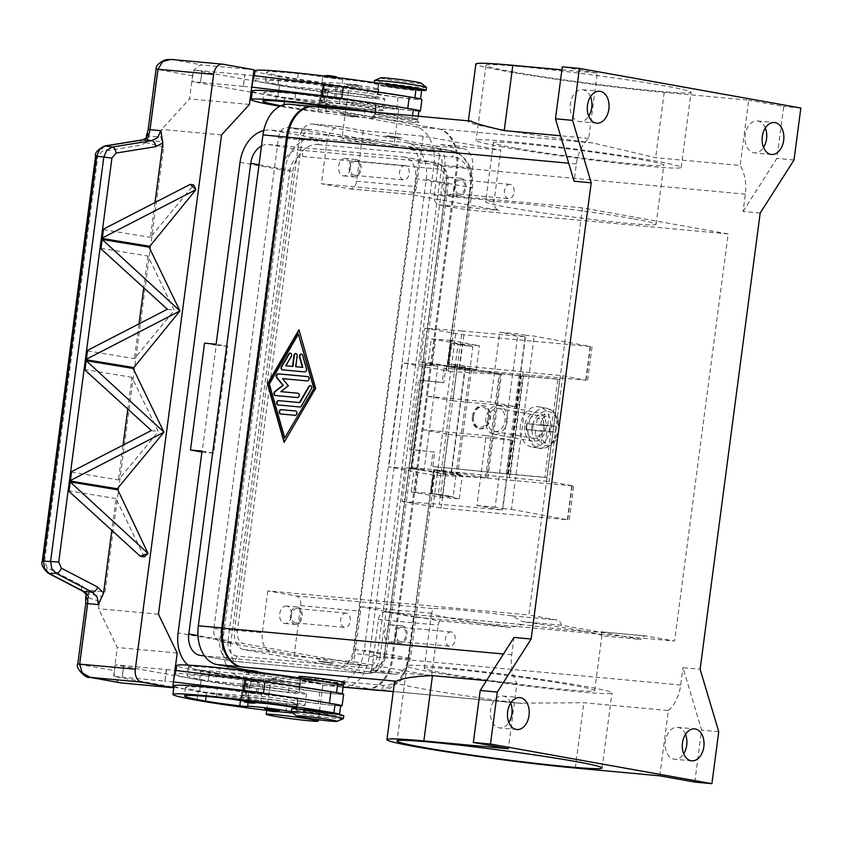 <?xml version="1.0" encoding="UTF-8"?>
<svg xmlns="http://www.w3.org/2000/svg" width="843" height="843" viewBox="0 0 843 843"><rect width="100%" height="100%" fill="white"/><g stroke="black" fill="none" stroke-linecap="round" stroke-linejoin="round"><path stroke-width="0.63" stroke-dasharray="4.21 3.16" d="M335.071 87.05L322.985 85.227L335.071 87.05M323.838 96.861L335.914 98.673L323.838 96.861M324.808 97.029L334.471 98.483L324.808 97.029M334.091 86.871L324.429 85.417L334.091 86.871M377.253 655.759A11.654 7.882 -84.7 0 1 368.412 665.97A11.654 7.882 -84.7 0 1 367.959 665.917L243.648 643.662A11.654 7.882 -84.7 0 1 237.399 630.722L302.026 139.864A11.654 7.882 -84.7 0 1 310.867 129.653A11.654 7.882 -84.7 0 1 311.32 129.706L435.62 151.961A11.654 7.882 -84.7 0 1 441.869 164.901L377.253 655.759L353.712 653.588L418.328 162.731A11.654 7.882 95.3 0 0 412.079 149.791L287.779 127.535A11.654 7.882 95.3 0 0 287.326 127.483A11.654 7.882 95.3 0 0 278.485 137.694L213.869 628.551A11.654 7.882 95.3 0 0 220.118 641.491L344.418 663.747A11.654 7.882 95.3 0 0 344.871 663.799A11.654 7.882 95.3 0 0 353.712 653.588M314.66 106.661L438.666 128.863A34.974 23.636 -84.7 0 1 457.412 167.683L392.785 658.531A34.974 23.636 -84.7 0 1 367.906 689.258M265.05 673.178L341.383 686.845A34.974 23.636 95.3 0 0 342.732 687.024A34.974 23.636 95.3 0 0 369.245 656.36L433.871 165.513A34.974 23.636 95.3 0 0 415.125 126.692L290.814 104.437A34.974 23.636 95.3 0 0 289.465 104.258M342.237 684.959L299.402 677.287L342.237 684.959M250.424 670.564L259.918 672.261M524.641 425.915A14.573 10.727 -79.9 0 0 532.776 441.247A14.573 10.727 -79.9 0 0 546.043 427.886A14.573 10.727 -79.9 0 0 537.908 412.554A14.573 10.727 -79.9 0 0 524.641 425.915M507.191 420.931A14.573 10.727 100.1 0 1 493.924 434.293A14.573 10.727 100.1 0 1 485.8 418.96A14.573 10.727 100.1 0 1 499.067 405.599A14.573 10.727 100.1 0 1 507.191 420.931M487.939 419.161A11.654 8.578 100.1 0 1 498.55 408.465A11.654 8.578 100.1 0 1 505.052 420.731A11.654 8.578 100.1 0 1 494.441 431.426A11.654 8.578 100.1 0 1 487.939 419.161M526.78 426.105A11.654 8.578 100.1 0 1 537.391 415.42A11.654 8.578 100.1 0 1 543.904 427.686A11.654 8.578 100.1 0 1 533.282 438.371A11.654 8.578 100.1 0 1 526.78 426.105M255.239 693.399L243.163 691.576L255.239 693.399M247.052 680.111L259.128 681.934L247.052 680.111M255.787 681.671L246.124 680.217L255.787 681.671M246.493 691.829L256.156 693.283L246.493 691.829M473.471 416.474A10.2 7.513 100.1 0 1 482.291 407.053A10.2 7.513 100.1 0 1 488.445 417.854A10.2 7.513 100.1 0 1 479.625 427.275A10.2 7.513 100.1 0 1 473.471 416.474M473.366 416.547A11.654 8.578 100.1 0 1 483.977 405.862A11.654 8.578 100.1 0 1 490.489 418.128A11.654 8.578 100.1 0 1 479.878 428.813A11.654 8.578 100.1 0 1 473.366 416.547M472.396 416.379A11.654 8.578 100.1 0 1 483.007 405.683A11.654 8.578 100.1 0 1 489.52 417.949A11.654 8.578 100.1 0 1 478.898 428.644A11.654 8.578 100.1 0 1 472.396 416.379M431.637 675.612L438.286 625.085A8.746 5.912 -84.7 0 1 439.635 620.891L360.382 606.707A8.746 5.912 -84.7 0 1 360.593 611.175L353.944 661.702L431.637 675.612L371.71 670.08L394.05 674.084A17.492 11.813 95.3 0 0 394.724 674.168A17.492 11.813 95.3 0 0 407.98 658.847L413.491 616.971L674.579 641.049L646.412 636.012A8.746 5.912 95.3 0 0 646.075 635.97A8.746 5.912 95.3 0 0 640.796 639.437L561.543 625.253A8.746 5.912 95.3 0 0 557.065 620.026L528.909 614.979L582.502 207.863L728.183 233.933L674.579 641.049M728.183 233.933L467.096 209.854L472.607 167.989A17.492 11.813 95.3 0 0 463.239 148.579L440.9 144.574L434.24 195.112A8.746 5.912 95.3 0 0 438.929 204.817L467.096 209.854M380.161 656.275L444.788 165.418A17.492 11.813 95.3 0 0 435.409 146.008L313.048 124.111A17.492 11.813 95.3 0 0 312.374 124.016A17.492 11.813 95.3 0 0 299.117 139.348L234.491 630.206A17.492 11.813 95.3 0 0 243.859 649.616L366.231 671.513A17.492 11.813 95.3 0 0 366.905 671.608A17.492 11.813 95.3 0 0 380.161 656.275L407.98 658.847M365.293 689.026A34.974 23.636 95.3 0 0 391.816 658.362L456.442 167.504A34.974 23.636 95.3 0 0 437.696 128.684L315.324 106.787A34.974 23.636 95.3 0 0 313.975 106.597M561.912 69.821L597.308 73.078L588.709 138.389A34.974 23.636 95.3 0 0 576.359 163.911L574.083 181.234M514.019 637.434L511.743 654.758A34.974 23.636 95.3 0 0 516.949 683.431L508.361 748.732M284.112 442.354L315.988 388.338L299.086 330.235M298.759 334.144L269.697 384.06L285.071 438.086M433.534 672.419A103.426 4.394 7.5 0 1 406.927 665.917A103.426 4.394 7.5 0 1 472.797 670.459A103.426 4.394 7.5 0 1 585.39 686.423A103.426 4.394 7.5 0 1 611.997 692.914A103.426 4.394 7.5 0 1 546.127 688.373A103.426 4.394 7.5 0 1 433.534 672.419M282.531 369.877A2.181 1.612 -79.9 0 0 282.7 369.919A2.181 1.612 -79.9 0 0 282.805 369.929L305.018 371.984A2.181 1.612 -79.9 0 0 306.841 368.865L302.995 355.356A2.181 1.612 -79.9 0 0 301.847 354.155A2.181 1.612 -79.9 0 0 301.646 354.134M296.093 366.768L297.516 355.946A2.181 1.612 -79.9 0 0 296.293 353.649A2.181 1.612 -79.9 0 0 296.093 353.628M286.156 365.851L291.604 356.494A2.181 1.612 -79.9 0 0 290.74 353.133A2.181 1.612 -79.9 0 0 290.54 353.112M280.656 413.976A2.181 1.612 -79.9 0 0 280.835 414.018A2.181 1.612 -79.9 0 0 280.93 414.029L295.377 415.367A2.181 1.612 -79.9 0 0 297.252 413.418A2.181 1.612 -79.9 0 0 296.041 411.047A2.181 1.612 -79.9 0 0 295.946 411.036L295.83 411.026M278.095 404.967A2.181 1.612 -79.9 0 0 278.274 405.019A2.181 1.612 -79.9 0 0 278.369 405.03L300.213 407.043A2.181 1.612 -79.9 0 0 301.752 406.094L311.678 389.034A2.181 1.612 -79.9 0 0 310.814 385.673A2.181 1.612 -79.9 0 0 310.624 385.651M288.317 385.746L282.911 378.707L307.59 380.983A2.181 1.612 -79.9 0 0 309.465 379.034A2.181 1.612 -79.9 0 0 308.253 376.663A2.181 1.612 -79.9 0 0 308.159 376.652L308.043 376.642M275.408 395.515A2.181 1.612 -79.9 0 0 275.577 395.567A2.181 1.612 -79.9 0 0 275.682 395.578L297.716 397.611A2.181 1.612 -79.9 0 0 299.592 395.662A2.181 1.612 -79.9 0 0 298.38 393.291A2.181 1.612 -79.9 0 0 298.285 393.281L298.169 393.27M281.204 391.7L288.706 385.82M694.78 782.093L701.618 730.122L682.999 667.677L700.122 669.258M718.742 731.703L701.618 730.122M597.308 73.078L562.302 66.818M590.511 96.713A16.028 10.833 95.3 0 0 583.145 89.758A16.028 10.833 95.3 0 0 582.524 89.674A16.028 10.833 95.3 0 0 570.311 104.184A16.028 10.833 95.3 0 0 578.962 121.518A16.028 10.833 95.3 0 0 579.584 121.603A16.028 10.833 95.3 0 0 588.72 116.134M486.495 680.617L516.949 683.431M659.774 775.834L668.373 710.533L583.883 702.735L519.225 703.157A113.626 4.826 7.5 0 1 394.535 681.913M345.124 682.746A23.319 0.991 7.5 0 1 337.569 682.451A23.319 0.991 7.5 0 1 313.059 679.405A23.319 0.991 7.5 0 1 298.917 676.666M308.053 680.122A20.401 0.864 7.5 0 1 330.277 682.893A20.401 0.864 7.5 0 1 341.858 685.254A20.401 0.864 7.5 0 1 335.24 684.99A20.401 0.864 7.5 0 1 313.796 682.324A20.401 0.864 7.5 0 1 301.425 679.932A20.401 0.864 7.5 0 1 308.053 680.122M668.373 710.533A34.974 23.636 95.3 0 0 680.722 685.011L682.999 667.677M423.123 136.197L416.474 186.724A8.746 5.912 -84.7 0 1 409.846 194.396A8.746 5.912 -84.7 0 1 409.508 194.343L498.856 210.339A8.746 5.912 -84.7 0 1 494.167 200.634L500.816 150.107L423.123 136.197L363.207 130.676L340.867 126.671A17.492 11.813 95.3 0 0 340.193 126.587A17.492 11.813 95.3 0 0 326.936 141.909L321.425 183.785L582.502 207.863M267.821 590.901L262.31 632.766A17.492 11.813 95.3 0 0 271.688 652.176L294.017 656.181L300.677 605.643A8.746 5.912 95.3 0 0 295.988 595.938L267.821 590.901L528.909 614.979M450.499 177.325A8.746 5.912 95.3 0 0 450.162 177.283A8.746 5.912 95.3 0 0 443.502 185.197A8.746 5.912 95.3 0 0 448.223 194.649A8.746 5.912 95.3 0 0 448.56 194.701A8.746 5.912 95.3 0 0 455.22 186.788A8.746 5.912 95.3 0 0 450.499 177.325M458.919 195.639A8.746 5.912 -84.7 0 1 454.208 186.187A8.746 5.912 -84.7 0 1 460.868 178.273A8.746 5.912 -84.7 0 1 461.205 178.316A8.746 5.912 -84.7 0 1 465.916 187.768A8.746 5.912 -84.7 0 1 459.256 195.681A8.746 5.912 -84.7 0 1 458.919 195.639M440.9 144.574L500.816 150.107M363.207 130.676L356.557 181.203A8.746 5.912 -84.7 0 1 349.919 188.864A8.746 5.912 -84.7 0 1 349.582 188.821L321.425 183.785M345.619 158.558A8.746 5.912 95.3 0 0 345.282 158.516A8.746 5.912 95.3 0 0 338.623 166.429A8.746 5.912 95.3 0 0 343.333 175.881A8.746 5.912 95.3 0 0 343.67 175.924A8.746 5.912 95.3 0 0 350.33 168.01A8.746 5.912 95.3 0 0 345.619 158.558M354.039 176.872A8.746 5.912 -84.7 0 1 349.318 167.409A8.746 5.912 -84.7 0 1 355.978 159.496A8.746 5.912 -84.7 0 1 356.315 159.548A8.746 5.912 -84.7 0 1 361.036 169A8.746 5.912 -84.7 0 1 354.376 176.914A8.746 5.912 -84.7 0 1 354.039 176.872M633.947 218.927A85.933 3.646 7.5 0 1 656.054 224.322A85.933 3.646 7.5 0 1 601.322 220.539A85.933 3.646 7.5 0 1 507.771 207.283A85.933 3.646 7.5 0 1 485.652 201.888A85.933 3.646 7.5 0 1 540.384 205.66A85.933 3.646 7.5 0 1 633.947 218.927M515.558 148.094A85.933 3.646 7.5 0 1 493.45 142.699A85.933 3.646 7.5 0 1 548.182 146.471A85.933 3.646 7.5 0 1 641.734 159.727A85.933 3.646 7.5 0 1 663.841 165.133A85.933 3.646 7.5 0 1 609.11 161.35A85.933 3.646 7.5 0 1 515.558 148.094M371.71 670.08L378.37 619.552A8.746 5.912 -84.7 0 1 384.998 611.892A8.746 5.912 -84.7 0 1 385.335 611.934L413.491 616.971M391.584 624.874A8.746 5.912 95.3 0 0 391.247 624.832A8.746 5.912 95.3 0 0 384.587 632.745A8.746 5.912 95.3 0 0 389.297 642.197A8.746 5.912 95.3 0 0 389.635 642.24A8.746 5.912 95.3 0 0 396.294 634.326A8.746 5.912 95.3 0 0 391.584 624.874M400.004 643.188A8.746 5.912 -84.7 0 1 395.283 633.725A8.746 5.912 -84.7 0 1 401.942 625.812A8.746 5.912 -84.7 0 1 402.28 625.864A8.746 5.912 -84.7 0 1 407 635.316A8.746 5.912 -84.7 0 1 400.341 643.23A8.746 5.912 -84.7 0 1 400.004 643.188M439.635 620.891L510.774 627.445L522.46 624.579A85.933 3.646 -172.5 0 0 601.396 631.86L646.075 635.97M646.412 636.012L601.396 631.86L601.849 635.843L640.796 639.437M286.694 606.106A8.746 5.912 95.3 0 0 286.357 606.054A8.746 5.912 95.3 0 0 279.697 613.967A8.746 5.912 95.3 0 0 284.418 623.43A8.746 5.912 95.3 0 0 284.755 623.472A8.746 5.912 95.3 0 0 291.415 615.559A8.746 5.912 95.3 0 0 286.694 606.106M295.113 624.41A8.746 5.912 -84.7 0 1 290.403 614.958A8.746 5.912 -84.7 0 1 297.063 607.044A8.746 5.912 -84.7 0 1 297.4 607.086A8.746 5.912 -84.7 0 1 302.11 616.539A8.746 5.912 -84.7 0 1 295.45 624.463A8.746 5.912 -84.7 0 1 295.113 624.41M294.017 656.181L353.944 661.702M459.129 194.08A7.165 4.847 -84.7 0 1 455.262 186.324A7.165 4.847 -84.7 0 1 460.721 179.833A7.165 4.847 -84.7 0 1 460.995 179.875A7.165 4.847 -84.7 0 1 464.862 187.631A7.165 4.847 -84.7 0 1 459.403 194.122A7.165 4.847 -84.7 0 1 459.129 194.08M510.215 184.417A7.165 4.847 95.3 0 0 509.941 184.375A7.165 4.847 95.3 0 0 504.483 190.866A7.165 4.847 95.3 0 0 508.35 198.621A7.165 4.847 95.3 0 0 508.624 198.653A7.165 4.847 95.3 0 0 514.082 192.172A7.165 4.847 95.3 0 0 510.215 184.417M295.324 622.851A7.165 4.847 -84.7 0 1 291.457 615.105A7.165 4.847 -84.7 0 1 296.915 608.614A7.165 4.847 -84.7 0 1 297.189 608.646A7.165 4.847 -84.7 0 1 301.056 616.402A7.165 4.847 -84.7 0 1 295.598 622.893A7.165 4.847 -84.7 0 1 295.324 622.851M346.41 613.188A7.165 4.847 95.3 0 0 346.136 613.146A7.165 4.847 95.3 0 0 340.677 619.637A7.165 4.847 95.3 0 0 344.545 627.392A7.165 4.847 95.3 0 0 344.819 627.434A7.165 4.847 95.3 0 0 350.277 620.943A7.165 4.847 95.3 0 0 346.41 613.188M400.204 641.628A7.165 4.847 -84.7 0 1 396.336 633.873A7.165 4.847 -84.7 0 1 401.795 627.382A7.165 4.847 -84.7 0 1 402.079 627.424A7.165 4.847 -84.7 0 1 405.947 635.169A7.165 4.847 -84.7 0 1 400.488 641.66A7.165 4.847 -84.7 0 1 400.204 641.628M451.3 631.955A7.165 4.847 95.3 0 0 451.016 631.923A7.165 4.847 95.3 0 0 445.557 638.414A7.165 4.847 95.3 0 0 449.424 646.17A7.165 4.847 95.3 0 0 449.709 646.202A7.165 4.847 95.3 0 0 455.167 639.711A7.165 4.847 95.3 0 0 451.3 631.955M354.239 175.312A7.165 4.847 -84.7 0 1 350.372 167.557A7.165 4.847 -84.7 0 1 355.83 161.066A7.165 4.847 -84.7 0 1 356.115 161.108A7.165 4.847 -84.7 0 1 359.982 168.853A7.165 4.847 -84.7 0 1 354.524 175.344A7.165 4.847 -84.7 0 1 354.239 175.312M405.335 165.639A7.165 4.847 95.3 0 0 405.051 165.607A7.165 4.847 95.3 0 0 399.593 172.098A7.165 4.847 95.3 0 0 403.46 179.844A7.165 4.847 95.3 0 0 403.744 179.886A7.165 4.847 95.3 0 0 409.203 173.395A7.165 4.847 95.3 0 0 405.335 165.639M561.543 625.253L522.597 621.66L512.049 615.864A85.933 3.646 -172.5 0 0 433.112 608.593L431.521 613.261A85.933 3.646 -172.5 0 0 431.49 613.335A85.933 3.646 -172.5 0 0 453.597 618.741A85.933 3.646 -172.5 0 0 510.774 627.445M601.849 635.843A85.933 3.646 -172.5 0 0 601.881 635.77A85.933 3.646 -172.5 0 0 579.773 630.374A85.933 3.646 -172.5 0 0 522.597 621.66M446.379 673.599A85.933 3.646 7.5 0 1 424.261 668.204A85.933 3.646 7.5 0 1 478.993 671.976A85.933 3.646 7.5 0 1 572.555 685.233A85.933 3.646 7.5 0 1 594.663 690.628A85.933 3.646 7.5 0 1 539.931 686.855A85.933 3.646 7.5 0 1 446.379 673.599M471.353 121.118L470.605 121.107A113.626 4.826 -172.5 0 0 468.276 121.761A113.626 4.826 -172.5 0 0 592.977 143.004L655.643 157.694L740.133 165.481L748.732 100.18L664.242 92.393A113.626 4.826 7.5 0 1 542.629 77.25A113.626 4.826 7.5 0 1 475.874 64.005M760.186 213.058L743.062 211.477L745.349 194.153A34.974 23.636 95.3 0 0 740.133 165.481M743.062 211.477L776.888 158.421L783.727 106.45L748.732 100.18M765.318 127.999A16.028 10.833 95.3 0 0 757.952 121.044A16.028 10.833 95.3 0 0 757.33 120.96A16.028 10.833 95.3 0 0 745.117 135.47A16.028 10.833 95.3 0 0 753.768 152.804A16.028 10.833 95.3 0 0 754.39 152.889A16.028 10.833 95.3 0 0 763.526 147.43M800.85 108.03L783.727 106.45M794.011 160.001L776.888 158.421M411.31 122.298A23.319 0.991 -172.5 0 0 418.876 122.509A23.319 0.991 -172.5 0 0 404.745 119.769A23.319 0.991 -172.5 0 0 380.235 116.734A23.319 0.991 -172.5 0 0 372.68 116.429A23.319 0.991 -172.5 0 0 385.904 119.116A23.319 0.991 -172.5 0 0 411.31 122.298M382.553 114.195A20.401 0.864 -172.5 0 0 375.946 113.931A20.401 0.864 -172.5 0 0 387.517 116.281A20.401 0.864 -172.5 0 0 409.751 119.053A20.401 0.864 -172.5 0 0 416.368 119.253A20.401 0.864 -172.5 0 0 403.997 116.85A20.401 0.864 -172.5 0 0 382.553 114.195M512.597 71.834A103.426 4.394 -172.5 0 0 625.2 87.788A103.426 4.394 -172.5 0 0 691.07 92.34A103.426 4.394 -172.5 0 0 664.453 85.838A103.426 4.394 -172.5 0 0 551.859 69.885A103.426 4.394 -172.5 0 0 485.989 65.343A103.426 4.394 -172.5 0 0 512.597 71.834M502.723 146.914A103.426 4.394 7.5 0 1 476.105 140.412A103.426 4.394 7.5 0 1 541.975 144.964A103.426 4.394 7.5 0 1 654.579 160.918A103.426 4.394 7.5 0 1 681.186 167.409A103.426 4.394 7.5 0 1 615.316 162.868A103.426 4.394 7.5 0 1 502.723 146.914M588.709 138.389L560.532 135.786M510.679 703.062A16.028 10.833 95.3 0 0 503.313 696.107A16.028 10.833 95.3 0 0 502.702 696.023A16.028 10.833 95.3 0 0 490.489 710.533A16.028 10.833 95.3 0 0 499.13 727.867A16.028 10.833 95.3 0 0 499.751 727.952A16.028 10.833 95.3 0 0 508.887 722.493M685.485 734.358A16.028 10.833 95.3 0 0 678.12 727.393A16.028 10.833 95.3 0 0 677.509 727.309A16.028 10.833 95.3 0 0 665.296 741.819A16.028 10.833 95.3 0 0 673.947 759.153A16.028 10.833 95.3 0 0 674.558 759.237A16.028 10.833 95.3 0 0 683.694 753.779M431.521 613.261L360.382 606.707M387.664 135.797L402.164 137.978L387.664 135.797M399.276 138.168L384.787 135.986L399.276 138.168M394.619 137.335L391.721 136.893L394.619 137.335M394.334 136.987L392.237 136.671L394.334 136.987M376.6 112.382A93.278 3.962 7.5 0 1 412.206 118.104A21.865 0.927 7.5 0 1 417.822 119.474A21.865 0.927 7.5 0 1 417.538 119.59A21.865 0.927 7.5 0 1 394.313 117.314A21.865 0.927 7.5 0 1 374.482 113.773A21.865 0.927 7.5 0 1 374.766 113.657A20.401 0.864 -172.5 0 0 375.04 113.563A20.401 0.864 -172.5 0 0 362.121 111.044M280.94 105.744A81.613 3.467 -172.5 0 0 283.796 106.26A29.147 1.233 -172.5 0 0 318.085 111.044A14.573 0.622 -172.5 0 0 325.988 111.603A24.774 1.054 7.5 0 1 336.631 112.245A24.774 1.054 7.5 0 1 361.963 115.523A24.774 1.054 7.5 0 1 374.945 118.168A24.774 1.054 7.5 0 1 364.144 117.62A68.947 2.929 7.5 0 1 279.834 106.271M334.576 107.851A14.573 0.622 7.5 0 1 320.382 105.986M334.776 107.335L320.329 105.438M355.24 115.797L343.164 113.984L355.24 115.797M418.971 110.812A21.865 0.927 7.5 0 1 418.676 110.928A21.865 0.927 7.5 0 1 395.451 108.652A21.865 0.927 7.5 0 1 375.62 105.112A21.865 0.927 7.5 0 1 375.904 104.996A20.401 0.864 -172.5 0 0 376.178 104.901A20.401 0.864 -172.5 0 0 362.616 102.288A20.401 0.864 -172.5 0 0 340.045 99.6A14.573 0.622 7.5 0 1 320.024 97.082A20.401 0.864 -172.5 0 0 295.556 93.879A81.613 3.467 -172.5 0 0 263.943 92.477A81.613 3.467 -172.5 0 0 284.945 97.598A29.147 1.233 -172.5 0 0 285.64 97.725A29.147 1.233 -172.5 0 0 319.223 102.382A14.573 0.622 -172.5 0 0 320.635 102.54A32.066 1.359 -172.5 0 0 342.153 106.344A68.947 2.929 7.5 0 1 276.378 96.808A93.278 3.962 7.5 0 1 266.504 94.953A93.278 3.962 7.5 0 1 252.384 90.949M383.312 110.454A32.066 1.359 7.5 0 0 364.482 106.713A32.066 1.359 7.5 0 0 330.161 102.446A32.066 1.359 7.5 0 0 319.739 102.087A32.066 1.359 7.5 0 0 320.635 102.54A14.573 0.622 -172.5 0 0 327.137 102.941A24.774 1.054 7.5 0 1 337.769 103.584A24.774 1.054 7.5 0 1 363.112 106.861A24.774 1.054 7.5 0 1 376.094 109.506A24.774 1.054 7.5 0 1 365.282 108.958A68.947 2.929 7.5 0 1 342.153 106.344A32.066 1.359 7.5 0 0 372.891 110.096A32.066 1.359 7.5 0 0 383.312 110.454L384.84 98.905A32.066 1.359 -172.5 0 0 365.999 95.164A32.066 1.359 -172.5 0 0 331.678 90.896A32.066 1.359 -172.5 0 0 321.257 90.538A32.066 1.359 -172.5 0 0 322.163 90.981A14.573 0.622 -172.5 0 0 328.654 91.392A24.774 1.054 7.5 0 1 339.286 92.035A24.774 1.054 7.5 0 1 364.629 95.301A24.774 1.054 7.5 0 1 377.611 97.957A24.774 1.054 7.5 0 1 366.8 97.409A68.947 2.929 7.5 0 1 343.67 94.795A32.066 1.359 7.5 0 1 322.163 90.981A14.573 0.622 -172.5 0 1 320.74 90.833A29.147 1.233 -172.5 0 1 287.168 86.176L268.032 83.404A93.278 3.962 7.5 0 1 253.901 79.4A93.278 3.962 7.5 0 1 365.177 90.138M252.194 92.393L277.905 96.987L326.473 101.603L327.99 90.053L326.051 89.706A14.573 0.622 7.5 0 1 322.3 88.789A14.573 0.622 7.5 0 1 324.987 88.778L348.507 90.738L398.117 97.324A23.319 0.991 -172.5 0 0 421.932 99.453M421.626 90.601A21.865 0.927 7.5 0 1 421.342 90.717A21.865 0.927 7.5 0 1 398.117 88.441A21.865 0.927 7.5 0 1 378.275 84.901A21.865 0.927 7.5 0 1 378.57 84.785A20.401 0.864 -172.5 0 0 378.844 84.69A20.401 0.864 -172.5 0 0 365.282 82.077A20.401 0.864 -172.5 0 0 342.711 79.39A14.573 0.622 7.5 0 1 322.679 76.871A20.401 0.864 -172.5 0 0 298.222 73.668A81.613 3.467 -172.5 0 0 266.599 72.266A81.613 3.467 -172.5 0 0 287.6 77.387A29.147 1.233 -172.5 0 0 321.889 82.171A14.573 0.622 -172.5 0 0 329.792 82.73A24.774 1.054 7.5 0 1 340.435 83.373A24.774 1.054 7.5 0 1 365.767 86.639A24.774 1.054 7.5 0 1 378.749 89.295A24.774 1.054 7.5 0 1 367.948 88.747A68.947 2.929 7.5 0 1 279.044 76.597L277.905 85.259A68.947 2.929 7.5 0 0 343.67 94.795A32.066 1.359 -172.5 0 0 374.408 98.547A32.066 1.359 -172.5 0 0 384.84 98.905M279.044 76.597A93.278 3.962 7.5 0 1 255.039 70.738M336.209 78.388L324.123 76.565L336.209 78.388M359.044 86.924L346.958 85.111L359.044 86.924M409.666 89.484A14.573 0.622 7.5 0 1 394.06 87.546A14.573 0.622 7.5 0 1 385.504 85.849A14.573 0.622 7.5 0 1 390.246 86.018A14.573 0.622 7.5 0 1 405.841 87.957A14.573 0.622 7.5 0 1 414.408 89.653A14.573 0.622 7.5 0 1 409.666 89.484M408.286 96.745A93.278 3.962 7.5 0 1 414.861 97.893A21.865 0.927 7.5 0 1 420.488 99.263A21.865 0.927 7.5 0 1 420.193 99.379A21.865 0.927 7.5 0 1 396.979 97.103A21.865 0.927 7.5 0 1 377.137 93.562A21.865 0.927 7.5 0 1 377.432 93.447A20.401 0.864 -172.5 0 0 377.696 93.352A20.401 0.864 -172.5 0 0 364.144 90.738A20.401 0.864 -172.5 0 0 341.573 88.051A14.573 0.622 7.5 0 1 321.541 85.533A20.401 0.864 -172.5 0 0 297.073 82.329A81.613 3.467 -172.5 0 0 265.461 80.928A81.613 3.467 -172.5 0 0 286.462 86.049A29.147 1.233 -172.5 0 0 287.168 86.176L327.99 90.053M392.933 85.406A14.573 0.622 -172.5 0 0 390.351 85.143A14.573 0.622 -172.5 0 0 385.62 84.985A14.573 0.622 -172.5 0 0 394.176 86.681A14.573 0.622 -172.5 0 0 409.782 88.62A14.573 0.622 -172.5 0 0 414.514 88.789M421.036 90.306A26.238 1.117 7.5 0 1 417.548 90.011A26.238 1.117 7.5 0 1 389.466 86.513A26.238 1.117 7.5 0 1 374.06 83.457A26.238 1.117 7.5 0 1 381.363 83.647M426.453 87.419A26.238 1.117 7.5 0 1 417.928 87.124A26.238 1.117 7.5 0 1 389.845 83.626A26.238 1.117 7.5 0 1 374.44 80.57M421.089 83.13A20.401 0.864 7.5 0 1 414.503 82.962A20.401 0.864 7.5 0 1 392.016 80.148A20.401 0.864 7.5 0 1 380.73 77.819M277.905 85.259A93.278 3.962 7.5 0 1 268.032 83.404L193.511 70.064L191.993 81.613L200.55 82.403L202.067 70.854L193.511 70.064M406.769 108.294L363.649 101.687M418.918 111.16A23.319 0.991 7.5 0 1 396.6 108.873L346.979 102.288L323.47 100.328A14.573 0.622 -172.5 0 0 320.783 100.338A14.573 0.622 -172.5 0 0 324.534 101.255L326.473 101.603M277.905 96.987L279.423 85.438M251.045 92.182L191.993 81.613M253.237 75.575L244.681 74.764L243.353 86.355L244.87 74.806M243.353 86.355L251.709 87.124M200.55 82.403L201.877 70.823L244.681 74.764M318.475 661.302L332.974 663.483L318.475 661.302M318.517 661.007L333.017 663.188L318.517 661.007M325.514 662.261L322.616 661.829L325.514 662.261M325.145 662.493L323.059 662.176L325.145 662.493M343.322 685.401A21.865 0.927 7.5 0 1 343.027 685.517A21.865 0.927 7.5 0 1 319.813 683.241A21.865 0.927 7.5 0 1 299.971 679.7A21.865 0.927 7.5 0 1 300.266 679.584A20.401 0.864 -172.5 0 0 300.529 679.49A20.401 0.864 -172.5 0 0 286.978 676.876A20.401 0.864 -172.5 0 0 264.396 674.189A14.573 0.622 7.5 0 1 244.375 671.671A20.401 0.864 -172.5 0 0 219.907 668.467A81.613 3.467 -172.5 0 0 188.295 667.066A81.613 3.467 -172.5 0 0 209.296 672.187A29.147 1.233 -172.5 0 0 243.574 676.971A14.573 0.622 -172.5 0 0 251.488 677.53A24.774 1.054 7.5 0 1 262.12 678.172A24.774 1.054 7.5 0 1 287.463 681.45A24.774 1.054 7.5 0 1 300.445 684.095A24.774 1.054 7.5 0 1 289.634 683.547A68.947 2.929 7.5 0 1 200.739 671.397A93.278 3.962 7.5 0 1 176.735 665.538M257.895 673.188L245.819 671.365L257.895 673.188M280.74 681.724L268.654 679.911L280.74 681.724M329.982 691.545A93.278 3.962 7.5 0 1 336.557 692.693A21.865 0.927 7.5 0 1 342.184 694.063A21.865 0.927 7.5 0 1 341.889 694.179A21.865 0.927 7.5 0 1 318.665 691.903A21.865 0.927 7.5 0 1 298.833 688.362A21.865 0.927 7.5 0 1 299.117 688.246A20.401 0.864 -172.5 0 0 299.391 688.151A20.401 0.864 -172.5 0 0 285.83 685.538A20.401 0.864 -172.5 0 0 263.258 682.851A14.573 0.622 7.5 0 1 243.237 680.333A20.401 0.864 -172.5 0 0 218.769 677.129A81.613 3.467 -172.5 0 0 187.157 675.728A81.613 3.467 -172.5 0 0 208.158 680.849A29.147 1.233 -172.5 0 0 208.853 680.975A29.147 1.233 -172.5 0 0 242.436 685.633A14.573 0.622 -172.5 0 0 243.848 685.791A14.573 0.622 -172.5 0 0 250.35 686.191A24.774 1.054 7.5 0 1 260.982 686.834A24.774 1.054 7.5 0 1 286.325 690.111A24.774 1.054 7.5 0 1 299.307 692.756A24.774 1.054 7.5 0 1 288.496 692.208A68.947 2.929 7.5 0 1 265.366 689.606A68.947 2.929 7.5 0 1 199.591 680.059A93.278 3.962 7.5 0 1 189.717 678.204A93.278 3.962 7.5 0 1 175.597 674.2A93.278 3.962 7.5 0 1 286.862 684.938M243.848 685.791A32.066 1.359 7.5 0 1 242.953 685.338A32.066 1.359 7.5 0 1 253.374 685.696A32.066 1.359 7.5 0 1 287.695 689.974A32.066 1.359 7.5 0 1 306.525 693.705A32.066 1.359 7.5 0 1 296.104 693.346A32.066 1.359 7.5 0 1 265.366 689.606A32.066 1.359 7.5 0 1 243.848 685.791M294.586 704.896A32.066 1.359 -172.5 0 0 305.008 705.254A32.066 1.359 -172.5 0 0 286.177 701.524A32.066 1.359 -172.5 0 0 251.857 697.245A32.066 1.359 -172.5 0 0 241.425 696.887A32.066 1.359 -172.5 0 0 242.331 697.34A14.573 0.622 -172.5 0 0 248.822 697.741A24.774 1.054 7.5 0 1 259.465 698.383A24.774 1.054 7.5 0 1 284.797 701.661A24.774 1.054 7.5 0 1 297.779 704.305A24.774 1.054 7.5 0 1 286.978 703.757A68.947 2.929 7.5 0 1 263.848 701.155A32.066 1.359 -172.5 0 0 294.586 704.896M291.362 711.608A24.774 1.054 7.5 0 1 296.641 712.967A24.774 1.054 7.5 0 1 292.9 713.03M278.527 711.64A68.947 2.929 7.5 0 1 266.23 710.238M256.272 702.662A14.573 0.622 7.5 0 1 242.078 700.786M338.875 714.421A21.865 0.927 7.5 0 1 317.727 712.346A21.865 0.927 7.5 0 1 296.757 708.868M256.472 702.145L242.015 700.238M279.307 710.681L264.85 708.784M303.459 709.479A14.573 0.622 -172.5 0 0 303.396 709.521A14.573 0.622 -172.5 0 0 311.952 711.218A14.573 0.622 -172.5 0 0 327.558 713.167A14.573 0.622 -172.5 0 0 332.29 713.326A14.573 0.622 -172.5 0 0 332.247 713.273M340.656 705.612A21.865 0.927 7.5 0 1 340.372 705.728A21.865 0.927 7.5 0 1 317.147 703.452A21.865 0.927 7.5 0 1 297.305 699.911A21.865 0.927 7.5 0 1 297.6 699.806A20.401 0.864 -172.5 0 0 297.874 699.701A20.401 0.864 -172.5 0 0 284.312 697.087A20.401 0.864 -172.5 0 0 261.741 694.411A14.573 0.622 7.5 0 1 241.709 691.892A20.401 0.864 -172.5 0 0 217.252 688.678A81.613 3.467 -172.5 0 0 185.639 687.277A81.613 3.467 -172.5 0 0 206.63 692.398A29.147 1.233 -172.5 0 0 207.336 692.524A29.147 1.233 -172.5 0 0 240.919 697.182A14.573 0.622 -172.5 0 0 242.331 697.34A32.066 1.359 -172.5 0 0 263.848 701.155A68.947 2.929 7.5 0 1 198.073 691.608A93.278 3.962 7.5 0 1 188.2 689.753A93.278 3.962 7.5 0 1 174.079 685.749M308.022 710.554A14.573 0.622 7.5 0 1 323.617 712.493A14.573 0.622 7.5 0 1 332.184 714.19A14.573 0.622 7.5 0 1 327.442 714.032A14.573 0.622 7.5 0 1 311.847 712.093A14.573 0.622 7.5 0 1 303.28 710.386A14.573 0.622 7.5 0 1 308.022 710.554M343.744 715.718A26.238 1.117 7.5 0 1 335.208 715.422A26.238 1.117 7.5 0 1 307.137 711.924A26.238 1.117 7.5 0 1 291.72 708.868M343.28 718.679A26.238 1.117 7.5 0 1 334.829 718.31A26.238 1.117 7.5 0 1 307.6 714.938A26.238 1.117 7.5 0 1 291.393 711.84M173.89 687.193L199.591 691.787L246.219 696.055A14.573 0.622 7.5 0 1 242.478 695.138A14.573 0.622 7.5 0 1 245.165 695.127L268.675 697.087L318.296 703.673A23.319 0.991 -172.5 0 0 340.614 705.96M328.464 703.094L285.345 696.487M343.628 694.263A23.319 0.991 7.5 0 1 319.813 692.124L270.192 685.538L246.683 683.578A14.573 0.622 -172.5 0 0 243.996 683.589A14.573 0.622 -172.5 0 0 247.747 684.505L201.119 680.238L115.206 664.864L123.763 665.654L122.045 677.171L164.849 681.112L166.366 669.563L123.573 665.622M166.366 669.563L174.922 670.375M95.628 156.05L97.82 156.503L44.5 561.512L47.166 567.666L81.95 585.801L86.934 590.269L88.915 593.841A5.827 4.247 -71.4 0 0 87.25 597.308A17.492 11.813 -84.7 0 1 87.24 603.915L79.284 664.347L114.248 670.606A11.654 8.578 -79.9 0 0 115.681 679.005A11.654 8.578 -79.9 0 0 120.749 682.872M114.248 670.606L117.293 647.508L98.547 608.688L99.506 601.365L87.25 597.308A5.827 1.37 172.5 0 0 85.754 598.467M177.209 653.03L117.293 647.508M77.788 663.978L79.284 664.347L81.855 672.946L89.263 677.235M158.463 614.21L98.547 608.688M201.119 680.238L199.591 691.787M249.686 684.853L248.169 696.402M115.206 664.864L113.679 676.413L172.741 686.982M123.763 665.654L122.246 677.203L113.679 676.413M166.566 669.605L164.849 681.112M173.405 681.924L165.038 681.155M243.153 86.313L200.36 82.372M253.996 69.779L202.636 65.048A11.654 8.578 -79.9 0 0 196.134 67.872A11.654 8.578 -79.9 0 0 192.552 75.807L189.517 98.905L161.645 129.379L160.676 136.703L162.162 141.93L148.663 140.012L145.86 142.657L139.938 145.333L101.961 151.466L97.82 156.503M249.433 104.427L189.517 98.905M170.739 59.389L162.309 61.813L157.588 69.547L149.632 129.98A17.492 11.813 -84.7 0 1 147.947 136.292A5.827 4.299 -88.4 0 0 148.663 140.012A5.827 3.772 170.6 0 1 148.368 139.875A5.827 3.772 170.6 0 1 146.471 137.63A5.827 3.772 170.6 0 0 146.471 137.63A5.827 3.772 170.6 0 1 146.461 137.567A5.827 5.827 0 0 0 146.471 137.63M221.561 134.912L161.645 129.379M154.954 202.763L150.391 237.357L193.679 184.944M144.269 556.907L116.007 498.582L111.845 530.152M81.95 585.801A5.827 3.361 -62.5 0 0 81.676 589.773A5.827 3.361 -62.5 0 0 82.793 591.238M142.657 139.833L142.572 139.843A5.827 3.488 -99.2 0 0 140.718 141.245A5.827 3.488 -99.2 0 0 139.938 145.333M116.007 498.582L69.052 490.847M87.482 350.888L134.427 358.633L174.269 310.393L147.936 256.04L100.981 248.306M103.447 229.623L150.391 237.357M71.518 472.154L118.463 479.899L158.305 431.658L131.972 377.316L127.82 408.876M123.015 445.304L118.463 479.899M131.972 377.316L85.017 369.571M147.936 256.04L143.784 287.611M138.99 324.028L134.427 358.633M167.346 309.244L174.269 310.393M151.382 430.52L158.305 431.658M162.162 141.93L163.647 147.103L105.101 591.754L99.506 601.365M163.647 147.103L145.86 142.657A5.827 2.866 -128.3 0 1 145.681 138.442M85.638 593.788A5.827 2.55 -34.9 0 1 86.934 590.269L105.101 591.754M86.186 595.369A5.827 3.393 23.3 0 1 88.599 593.883A5.827 3.393 23.3 0 1 88.915 593.841L102.309 596.538M44.5 561.512L42.308 561.059M422.996 429.782L486.126 435.599L476.927 505.473L502.375 510.026L439.235 504.209L448.434 434.335L422.996 429.782L427.401 396.284L490.531 402.111L499.73 332.237L517.929 333.912L495.115 507.159L502.881 508.54L525.695 335.303L517.929 333.912M476.927 505.473L495.115 507.159M427.401 396.284L452.849 400.836L462.048 330.962L525.178 336.789L499.73 332.237M462.048 330.962L424.872 328.212L463.924 334.829L590.184 346.473L534.251 336.094L525.695 335.303M502.881 508.54L511.448 509.33L534.251 336.094M511.448 509.33L567.381 519.72L441.121 508.076L402.069 501.459L406.516 467.675L445.568 474.293L573.725 486L548.909 481.458L562.829 375.788L465.178 366.104L457.601 364.745L448.234 364.208L476.316 369.487L459.193 367.906L428.223 362.574L431.342 338.897L451.205 340.372L448.086 364.039M465.178 366.104L451.258 471.785L548.909 481.458M434.177 469.72L431.058 493.397L411.194 491.922L414.313 468.255L445.283 473.587L462.407 475.167L433.734 469.73L451.258 471.785M402.069 501.459L439.235 504.209M414.313 468.255L406.516 467.675M448.434 434.335L511.575 440.151L502.375 510.026M486.126 435.599L511.575 440.151M525.178 336.789L515.979 406.663L490.531 402.111M452.849 400.836L515.979 406.663M562.829 375.788L585.737 380.256L459.477 368.612L420.425 361.995L424.872 328.212M523.24 372.132L509.32 477.812M420.425 361.995L428.223 362.574M432.828 466.527L506.211 473.713A27.693 1.18 -172.5 0 0 508.529 473.935L544.915 477.296L557.834 379.118L521.459 375.767A27.693 1.18 7.5 0 1 519.13 375.546L444.05 368.033L520.826 375.873A30.611 1.296 -172.5 0 0 523.398 376.115L559.784 379.466L546.854 477.644L510.479 474.282A30.611 1.296 7.5 0 1 507.907 474.04L432.828 466.527L434.725 452.09L409.508 449.414L418.623 380.109L443.85 382.796L445.757 368.359M431.058 493.397L459.287 498.845L442.164 497.265L411.194 491.922M459.193 367.906L462.312 344.239L479.435 345.809L451.205 340.372M431.342 338.897L462.312 344.239M476.316 369.487L479.435 345.809M459.287 498.845L462.407 475.167M442.164 497.265L445.283 473.587M444.05 368.033L442.154 382.469L418.623 380.109M431.131 466.2L433.028 451.764M442.154 382.469L443.85 382.796M434.725 452.09L411.205 449.73L420.32 380.435M411.205 449.73L409.508 449.414M544.915 477.296L546.854 477.644M559.784 379.466L557.834 379.118M520.363 425.515A20.401 15.016 -79.9 0 0 531.743 446.98A20.401 15.016 -79.9 0 0 550.321 428.276A20.401 15.016 -79.9 0 0 538.94 406.811A20.401 15.016 -79.9 0 0 520.363 425.515M556.38 426.421L545.052 425.125L544.293 430.899L555.611 432.196A20.401 15.016 -79.9 0 0 556.148 429.319A20.401 15.016 -79.9 0 0 556.38 426.421L547.571 425.947L549.099 414.334L544.82 413.945L537.254 418.56L541.533 418.95L549.099 414.334M544.82 413.945L543.292 425.546L526.717 423.681A20.401 15.016 -79.9 0 0 526.19 426.558A20.401 15.016 -79.9 0 0 525.958 429.456L542.534 431.321L541.006 442.933L545.284 443.334L546.812 431.721L540.015 430.499L544.293 430.899M545.052 425.125L540.774 424.724L547.571 425.947M528.666 424.029A20.401 15.016 100.1 0 1 546.707 408.202A20.401 15.016 100.1 0 1 558.319 426.769L558.098 426.916A17.492 12.877 100.1 0 0 547.328 411.31A17.492 12.877 100.1 0 0 532.776 424.577M540.774 424.724L541.533 418.95M537.254 418.56L536.496 424.335L526.717 423.681M543.292 425.546L536.496 424.335M549.056 431.595L549.826 425.82M546.812 431.721L555.611 432.196M532.007 430.351A17.492 12.877 100.1 0 0 542.776 445.958A17.492 12.877 100.1 0 0 557.328 432.691L557.56 432.543A20.401 15.016 100.1 0 1 539.52 448.371A20.401 15.016 100.1 0 1 527.908 429.804M545.284 443.334L539.257 436.284L540.015 430.499M539.257 436.284L534.978 435.884L541.006 442.933M533.271 424.292L532.513 430.067L531.459 429.719L542.534 431.321M535.737 430.109L534.978 435.884M531.459 429.719L532.218 423.945M525.958 429.456L532.513 430.067M436.21 470.563L443.133 472.206L456.168 473.682L453.123 496.78L431.584 493.703L438.307 494.135L441.342 471.037L457.749 473.64L456.168 473.682L469.857 369.74L471.437 369.698L455.03 367.084L458.076 343.986L451.353 343.554L472.891 346.642L469.857 369.74L448.318 366.652L455.03 367.084L441.342 471.037L436.21 470.563M485.547 477.686L432.691 475.094L388.792 466.864L424.113 470.12L411.279 467.612L443.492 470.52L485.547 477.686L499.235 373.734L457.18 366.579L424.967 363.66L437.791 366.178L424.113 470.12M322.258 685.211L343.09 687.14L322.258 685.211L318.148 683.357L310.372 682.64L300.329 683.188A26.238 1.117 7.5 0 1 277.653 679.848A26.238 1.117 7.5 0 1 270.909 678.204A26.238 1.117 7.5 0 1 287.611 679.353A26.238 1.117 7.5 0 1 316.178 683.41A26.238 1.117 7.5 0 1 322.932 685.053A26.238 1.117 7.5 0 1 322.258 685.211M230.929 642.06A29.147 21.454 -79.9 0 0 248.527 672.904A5.827 3.941 -84.7 0 1 246.851 676.781A5.827 3.941 -84.7 0 1 244.101 678.014L300.919 683.251L243.88 677.983A34.974 25.743 100.1 0 1 242.278 677.772A34.974 25.743 100.1 0 1 222.763 640.965L284.723 170.328L292.89 171.414L230.929 642.06L178.084 632.967M188.042 665.138A34.974 25.743 -79.9 0 0 197.61 669.774A34.974 25.743 -79.9 0 0 199.211 669.985L334.028 682.419A34.974 25.743 -79.9 0 0 364.271 650.143L426.231 179.496A34.974 25.743 -79.9 0 0 406.716 142.699A34.974 25.743 -79.9 0 0 405.114 142.478L270.287 130.043A34.974 25.743 -79.9 0 0 263.711 130.56M371.415 143.247L381.004 146.081L388.792 146.798L393.333 145.27A26.238 1.117 -172.5 0 0 394.008 145.112A26.238 1.117 -172.5 0 0 387.264 143.468A26.238 1.117 -172.5 0 0 358.696 139.422A26.238 1.117 -172.5 0 0 341.995 138.263A26.238 1.117 -172.5 0 0 348.739 139.906A26.238 1.117 -172.5 0 0 371.415 143.247L314.966 138.041A5.827 3.941 -84.7 0 1 317.484 140.223A5.827 3.941 -84.7 0 1 318.085 144.511A29.147 21.454 -79.9 0 0 292.89 171.414M353.491 103.815A26.238 1.117 -172.5 0 0 382.058 107.862A26.238 1.117 -172.5 0 0 398.76 109.021A26.238 1.117 -172.5 0 0 392.016 107.367A26.238 1.117 -172.5 0 0 363.449 103.32A26.238 1.117 -172.5 0 0 346.747 102.172A26.238 1.117 -172.5 0 0 353.491 103.815M436.969 475.484L450.647 371.542L402.48 362.922L388.792 466.864M202.035 451.068L213.69 453.155L227.758 346.315L216.103 344.229M201.909 452.048L213.69 453.155M227.758 346.315L216.198 345.251L202.13 452.09M204.543 343.164L216.198 345.251M261.499 145.955A20.401 15.016 100.1 0 1 268.39 144.48L403.207 156.914A20.401 15.016 100.1 0 1 404.145 157.04A20.401 15.016 100.1 0 1 415.536 178.516L353.565 649.152A20.401 15.016 100.1 0 1 335.925 667.983L204.48 655.865M437.791 366.178L402.48 362.922M450.647 371.542L500.331 374.313L501.48 374.281L499.235 373.734M472.891 346.642L458.076 343.986M438.307 494.135L453.123 496.78M344.418 663.747L367.959 665.917M220.118 641.491L243.648 643.662M213.869 628.551L237.399 630.722M278.485 137.694L302.026 139.864M287.779 127.535L311.32 129.706M412.079 149.791L435.62 151.961M418.328 162.731L441.869 164.901M341.383 686.845L343.112 687.003M369.245 656.36L392.785 658.531M290.814 104.437L314.355 106.608M415.125 126.692L438.666 128.863M433.871 165.513L457.412 167.683M444.788 165.418L472.607 167.989M576.359 163.911L568.709 163.205M511.743 654.758L503.461 653.999M519.225 703.157L393.26 691.545M680.722 685.011L391.816 658.362M366.231 671.513L394.05 674.084M299.117 139.348L326.936 141.909M313.048 124.111L340.867 126.671M234.491 630.206L262.31 632.766M243.859 649.616L271.688 652.176M435.409 146.008L463.239 148.579M434.24 195.112L494.167 200.634M438.929 204.817L498.856 210.339M349.582 188.821L409.508 194.343M378.37 619.552L438.286 625.085M385.335 611.934L522.46 624.579M300.677 605.643L360.593 611.175M356.557 181.203L416.474 186.724M512.049 615.864L557.065 620.026M745.349 194.153L456.442 167.504M592.977 143.004L437.696 128.684M470.605 121.107L315.324 106.787M664.242 92.393L655.643 157.694M575.295 768.036L583.883 702.735M295.988 595.938L433.112 608.593M354.724 116.503L345.735 115.67L354.724 116.503M412.522 115.691L412.206 118.104M327.137 102.941L326.504 107.683M326.494 107.756L325.988 111.603M276.378 96.808L275.239 105.47M365.282 108.958L364.144 117.62M319.223 102.382L318.78 105.733M318.612 107.029L318.085 111.044M284.945 97.598L284.407 101.613M284.007 104.68L283.796 106.26M295.556 93.879L294.418 102.54M320.024 97.082L318.875 105.744M340.045 99.6L338.907 108.262M375.904 104.996L374.766 113.657M329.792 82.73L328.654 91.392M335.999 76.776L327.01 75.944M358.423 85.628L349.845 84.49L358.423 85.628M367.948 88.747L366.8 97.409M321.889 82.171L320.74 90.833M287.6 77.387L286.462 86.049M298.222 73.668L297.073 82.329M322.679 76.871L321.541 85.533M342.711 79.39L341.573 88.051M378.57 84.785L377.432 93.447M396.6 108.873L398.117 97.324M346.979 102.288L348.507 90.738M339.666 101.476L341.183 89.927M323.47 100.328L324.987 88.778M324.534 101.255L326.051 89.706M271.541 679.289L280.529 680.122L271.541 679.289M299.117 688.246L300.266 679.584M288.496 692.208L289.634 683.547M199.591 680.059L200.739 671.397M250.35 686.191L251.488 677.53M242.436 685.633L243.574 676.971M208.158 680.849L209.296 672.187M218.769 677.129L219.907 668.467M243.237 680.333L244.375 671.671M263.258 682.851L264.396 674.189M285.84 712.419L286.978 703.757M296.494 708.194L297.6 699.806M196.935 700.27L198.073 691.608M248.2 702.493L248.822 697.741M240.476 700.533L240.919 697.182M206.103 696.423L206.63 692.398M216.114 697.34L217.252 688.678M240.571 700.554L241.709 691.892M260.603 703.073L261.741 694.411M257.695 671.576L248.706 670.743M247.747 684.505L246.219 696.055M246.683 683.578L245.165 695.127M262.879 684.727L261.362 696.286M270.192 685.538L268.675 697.087M319.813 692.124L318.296 703.673M222.921 64.216L171.561 59.484L202.636 65.048M192.552 75.807L156.103 69.189M146.861 134.416A5.827 1.834 22.9 0 0 147.947 136.292L160.676 136.703M47.166 567.666A5.827 3.361 -62.5 0 0 46.892 571.649A5.827 3.361 -62.5 0 0 47.788 572.966M104.321 146.039A5.827 3.488 -99.2 0 0 102.741 147.377A5.827 3.488 -99.2 0 0 101.961 151.466M87.24 603.915L85.744 603.556M148.136 129.611L149.632 129.98M567.771 519.414L572.218 485.631M567.381 519.72L571.828 485.937M441.121 508.076L445.568 474.293M432.954 506.98L437.401 473.197M451.311 367.516L455.757 333.744M459.477 368.612L463.924 334.829M585.737 380.256L590.184 346.473M586.138 379.951L590.585 346.167M432.501 363.133L435.62 339.455M448.234 364.208L451.353 340.53M431.205 493.555L434.324 469.878M415.473 492.491L418.592 468.813M508.529 473.935L521.459 375.767M506.211 473.713L519.13 375.546M510.479 474.282L523.398 376.115M507.907 474.04L520.826 375.873M248.527 672.904L383.344 685.338A29.147 21.454 -79.9 0 0 408.549 658.436L410.446 658.509L408.939 658.141A34.974 25.743 100.1 0 1 381.173 690.491M408.549 658.436L432.691 475.094M383.344 685.338A5.827 3.941 -84.7 0 1 381.668 689.216A5.827 3.941 -84.7 0 1 379.224 690.459M334.028 682.419L376.853 690.09M199.211 669.985L243.88 677.983A5.827 3.941 -84.7 0 0 244.101 678.014L197.61 669.774M240.044 162.33L284.723 170.328A34.974 25.743 100.1 0 1 314.966 138.041L270.287 130.043M405.114 142.478L449.783 150.476A5.827 3.941 -84.7 0 1 452.312 152.657A5.827 3.941 -84.7 0 1 452.912 156.946L318.085 144.511M393.333 145.27L449.783 150.476A34.974 25.743 100.1 0 1 451.384 150.697A34.974 25.743 100.1 0 1 470.9 187.494L472.396 187.873L470.51 187.799A29.147 21.454 -79.9 0 0 452.912 156.946M446.368 371.141L470.51 187.799M426.231 179.496L470.9 187.494L446.769 370.846M433.081 474.788L408.939 658.141L364.271 650.143M268.39 144.48L299.465 150.043A20.401 15.016 -79.9 0 0 281.825 168.874L289.992 169.97A14.573 10.727 100.1 0 1 302.595 156.513L437.412 168.948A14.573 10.727 100.1 0 1 446.21 184.375L384.25 655.022L386.147 655.085L384.65 654.716L446.611 184.069L448.107 184.438L446.21 184.375M259.012 164.796L281.825 168.874L219.865 639.521A20.401 15.016 -79.9 0 0 231.245 660.986A20.401 15.016 -79.9 0 0 232.183 661.112L367.011 673.546A20.401 15.016 -79.9 0 0 384.65 654.716L353.565 649.152M415.536 178.516L446.611 184.069A20.401 15.016 -79.9 0 0 435.22 162.604A20.401 15.016 -79.9 0 0 434.293 162.478L299.465 150.043A5.827 3.941 -84.7 0 1 301.994 152.225A5.827 3.941 -84.7 0 1 302.595 156.513M384.25 655.022A14.573 10.727 100.1 0 1 371.647 668.467L236.83 656.033A14.573 10.727 100.1 0 1 228.031 640.606L197.979 635.601M228.031 640.606L289.992 169.97M403.207 156.914L434.293 162.478A5.827 3.941 -84.7 0 1 436.811 164.659A5.827 3.941 -84.7 0 1 437.412 168.948M371.647 668.467A5.827 3.941 -84.7 0 1 369.972 672.345A5.827 3.941 -84.7 0 1 367.232 673.578C380.857 671.987 379.877 667.667 383.27 663.905L386.147 655.085L448.097 184.448C448.94 173.711 444.819 168.842 444.272 168.284C443.439 166.313 440.415 164.417 435.22 162.604L404.145 157.04M236.83 656.033A5.827 3.941 -84.7 0 1 235.155 659.911A5.827 3.941 -84.7 0 1 232.405 661.144L367.232 673.578A5.827 3.941 -84.7 0 1 367.011 673.546L335.925 667.983M200.17 655.422L232.405 661.144A5.827 3.941 -84.7 0 1 232.183 661.112L201.108 655.548M457.18 366.579L443.492 470.52M465.336 367.674L451.658 471.616M425.915 363.702L412.227 467.644M425.494 363.807L411.816 467.749M500.331 374.313L486.653 478.266M337.432 87.124L335.914 98.673M322.911 96.966L324.429 85.417M334.471 98.483L335.988 86.934M321.468 96.776L322.985 85.227M368.412 665.97L344.871 663.799M310.867 129.653L287.326 127.483M532.776 441.247L493.924 434.293M498.55 408.465L537.391 415.42M494.441 431.426L533.282 438.371M499.067 405.599L537.908 412.554M243.163 691.576L244.681 680.027M257.684 681.734L256.167 693.294M244.607 691.766L246.124 680.217M259.128 681.934L257.61 693.483M483.007 405.683L483.977 405.862M479.878 428.813L478.898 428.644M406.927 665.917L397.042 740.986M582.524 89.674L599.647 91.255M596.696 123.183L579.584 121.603M522.671 703.536L393.249 691.597M394.724 674.168L366.905 671.608M340.193 126.587L312.374 124.016M460.868 178.273L450.162 177.283M355.978 159.496L345.282 158.516M493.45 142.699L485.652 201.888M401.942 625.812L391.247 624.832M297.063 607.044L286.357 606.054M448.56 194.701L459.256 195.681M509.941 184.375L460.721 179.833M459.403 194.122L508.624 198.653M284.755 623.472L295.45 624.463M346.136 613.146L296.915 608.614M295.598 622.893L344.819 627.434M389.635 642.24L400.341 643.23M451.016 631.923L401.795 627.382M400.488 641.66L449.709 646.202M343.67 175.924L354.376 176.914M405.051 165.607L355.83 161.066M354.524 175.344L403.744 179.886M349.919 188.864L409.846 194.396M431.49 613.335L424.261 668.204M757.33 120.96L774.454 122.541M771.514 154.469L754.39 152.889M375.946 113.931L372.68 116.429M485.989 65.343L476.105 140.412M468.392 120.844L468.276 121.761M502.702 696.023L519.815 697.604M516.875 729.532L499.751 727.952M677.509 727.309L694.621 728.889M691.681 760.818L674.558 759.237M384.998 611.892L521.669 624.494M681.186 167.409L691.07 92.34M656.054 224.322L663.841 165.133M602.113 767.984L611.997 692.914M594.663 690.628L601.881 635.77M416.368 119.253L418.876 122.509M301.425 679.932L299.939 677.983M343.164 113.984L345.683 115.66C353.27 117.23 357.253 117.303 357.611 115.881M418.254 116.218L417.822 119.474M319.739 102.087L321.257 90.538M376.094 109.506L374.945 118.168M262.805 101.139L263.943 92.477M375.04 113.563L376.178 104.901M375.62 105.112L374.482 113.773M338.443 77.746L338.58 78.462M346.958 85.111C347.327 83.689 351.299 83.763 358.886 85.322L361.415 87.008M385.504 85.849L385.62 84.985M374.06 83.457L374.176 82.593M414.408 89.653L414.493 88.958M254.386 75.712L253.901 79.4M378.749 89.295L377.611 97.957M265.461 80.928L266.599 72.266M377.696 93.352L378.844 84.69M378.275 84.901L377.137 93.562M324.355 76.007L324.123 76.565M322.3 88.789L320.783 100.338M246.051 670.807L245.819 671.365M283.1 681.808L280.582 680.122C273.174 678.583 269.202 678.51 268.654 679.911M298.833 688.362L299.971 679.7M299.307 692.756L300.445 684.095M176.082 670.512L175.597 674.2M188.295 667.066L187.157 675.728M300.529 679.49L299.391 688.151M306.525 693.705L305.008 705.254M296.641 712.967L297.779 704.305M296.167 708.573L297.305 699.911M332.29 713.326L332.184 714.19M303.28 710.386L303.396 709.521M185.639 687.277L184.491 695.939M297.874 699.701L296.736 708.362M241.425 696.887L242.953 685.338M260.139 672.545L260.266 673.262M242.478 695.138L243.996 683.589M569.278 519.783L573.725 486M587.634 380.319L592.081 346.536M450.763 340.372L447.644 364.05M433.734 469.73L430.615 493.408M538.94 406.811L546.707 408.202C559.889 413.797 558.119 420.415 559.057 426.948M558.298 432.722C557.149 441.88 550.89 447.096 539.52 448.371L531.743 446.98M431.584 493.703L434.63 470.605M434.577 475.157L410.446 658.509L400.667 680.796L381.647 690.533M322.932 685.053L318.369 719.711M266.673 710.333L270.909 678.204M398.76 109.021L394.008 145.112M346.747 102.172L341.995 138.263M448.265 371.205L472.407 187.863C473.945 167.989 466.938 155.597 451.384 150.697L406.716 142.699M471.437 369.698L457.749 473.64M411.279 467.612L424.967 363.66M487.791 478.234L501.48 374.281M448.318 366.652L451.353 343.554"/><path stroke-width="1.26" d="M367.906 689.258A34.974 23.636 -84.7 0 1 366.273 689.195A34.974 23.636 -84.7 0 1 364.924 689.016L363.944 688.836A34.974 23.636 95.3 0 0 365.293 689.026L393.249 691.597M471.353 121.118L313.975 106.597A34.974 23.636 95.3 0 0 287.463 137.261L222.837 628.119A34.974 23.636 95.3 0 0 241.583 666.939L240.613 666.76A34.974 23.636 -84.7 0 1 221.867 627.94L286.483 137.093A34.974 23.636 -84.7 0 1 313.006 106.429A34.974 23.636 -84.7 0 1 314.355 106.608L314.66 106.661M313.006 106.429L289.465 104.258A34.974 23.636 95.3 0 0 262.953 134.922L198.326 625.769A34.974 23.636 95.3 0 0 217.072 664.59L250.424 670.564M259.918 672.261L265.05 673.178M531.143 639.015L497.317 692.071L490.478 744.042L711.903 783.674L718.742 731.703L700.122 669.258L760.186 213.058L794.011 160.001L800.85 108.03L579.426 68.399L572.587 120.37L591.206 182.805L531.143 639.015L514.019 637.434L480.194 690.491L473.355 742.462L508.361 748.732L423.871 740.934L432.47 675.633L486.495 680.617M591.206 182.805L574.083 181.234L555.463 118.789L572.587 120.37M315.609 388.265L284.112 442.354L267.452 383.828L298.938 329.739L315.609 388.265M299.086 330.235L267.842 383.892L284.365 441.922M284.692 438.012L314.144 388.159L298.369 334.07L269.307 383.997L284.692 438.012L314.144 388.159M313.754 388.096L298.369 334.07M497.317 692.071L480.194 690.491M490.478 744.042L473.355 742.462M711.903 783.674L694.78 782.093L659.774 775.834L575.295 768.036A113.626 4.826 7.5 0 1 453.671 752.894A113.626 4.826 7.5 0 1 386.926 739.659A113.626 4.826 7.5 0 1 423.871 740.934M423.65 747.488A103.426 4.394 7.5 0 1 397.042 740.986A103.426 4.394 7.5 0 1 462.912 745.539A103.426 4.394 7.5 0 1 575.506 761.492A103.426 4.394 7.5 0 1 602.113 767.984A103.426 4.394 7.5 0 1 536.243 763.442A103.426 4.394 7.5 0 1 423.65 747.488M304.629 371.911L282.416 369.866A2.181 1.612 100.1 0 1 282.321 369.845A2.181 1.612 100.1 0 1 281.457 366.484L288.717 354.007A2.181 1.612 100.1 0 1 290.35 353.059A2.181 1.612 100.1 0 1 291.214 356.431L285.766 365.788L292.489 366.41L293.912 355.577A2.181 1.612 100.1 0 1 295.904 353.575A2.181 1.612 100.1 0 1 297.126 355.872L295.703 366.705L302.426 367.327L299.539 357.19A2.181 1.612 100.1 0 1 299.855 354.977A2.181 1.612 100.1 0 1 301.457 354.092A2.181 1.612 100.1 0 1 302.605 355.282L306.452 368.791A2.181 1.612 100.1 0 1 304.629 371.911M280.55 413.966A2.181 1.612 100.1 0 1 280.445 413.955A2.181 1.612 100.1 0 1 279.233 411.584A2.181 1.612 100.1 0 1 281.119 409.635L295.556 410.962A2.181 1.612 100.1 0 1 295.651 410.984A2.181 1.612 100.1 0 1 296.862 413.344A2.181 1.612 100.1 0 1 294.987 415.293L280.55 413.966M299.834 406.979L277.979 404.956A2.181 1.612 100.1 0 1 277.884 404.946A2.181 1.612 100.1 0 1 276.673 402.575A2.181 1.612 100.1 0 1 278.548 400.625L299.476 402.554L308.801 386.547A2.181 1.612 100.1 0 1 310.435 385.599A2.181 1.612 100.1 0 1 311.288 388.96L301.362 406.02A2.181 1.612 100.1 0 1 299.834 406.979M282.521 378.644L288.317 385.746L280.814 391.637L297.895 393.207A2.181 1.612 100.1 0 1 297.99 393.217A2.181 1.612 100.1 0 1 299.202 395.588A2.181 1.612 100.1 0 1 297.326 397.538L275.292 395.504A2.181 1.612 100.1 0 1 275.187 395.493A2.181 1.612 100.1 0 1 273.954 393.797A2.181 1.612 100.1 0 1 274.86 391.5L282.848 385.24L276.683 377.685A2.181 1.612 100.1 0 1 276.42 375.209A2.181 1.612 100.1 0 1 278.137 373.849L307.769 376.579A2.181 1.612 100.1 0 1 307.864 376.6A2.181 1.612 100.1 0 1 309.075 378.96A2.181 1.612 100.1 0 1 307.2 380.91L282.521 378.644M301.646 354.134A2.181 1.612 -79.9 0 0 299.929 357.263L302.816 367.39L295.703 366.705M296.093 353.628A2.181 1.612 -79.9 0 0 294.302 355.651L292.879 366.473L285.766 365.788M290.54 353.112A2.181 1.612 -79.9 0 0 289.107 354.071L281.847 366.557A2.181 1.612 -79.9 0 0 282.531 369.877M295.83 411.026L281.509 409.698A2.181 1.612 -79.9 0 0 279.644 411.532A2.181 1.612 -79.9 0 0 280.656 413.976M310.624 385.651A2.181 1.612 -79.9 0 0 309.181 386.61L299.866 402.627L278.938 400.699A2.181 1.612 -79.9 0 0 277.084 402.522A2.181 1.612 -79.9 0 0 278.095 404.967M308.043 376.642L278.527 373.923A2.181 1.612 -79.9 0 0 276.81 375.283A2.181 1.612 -79.9 0 0 277.073 377.748L283.237 385.314L275.25 391.574A2.181 1.612 -79.9 0 0 274.333 393.755A2.181 1.612 -79.9 0 0 275.408 395.515M298.169 393.27L280.814 391.637M579.426 68.399L562.302 66.818L555.463 118.789M588.72 116.134A16.028 10.833 95.3 0 0 590.511 96.713M596.085 123.099A16.028 10.833 -84.7 0 1 587.434 105.765A16.028 10.833 -84.7 0 1 599.647 91.255A16.028 10.833 -84.7 0 1 600.258 91.339A16.028 10.833 -84.7 0 1 608.909 108.673A16.028 10.833 -84.7 0 1 596.696 123.183A16.028 10.833 -84.7 0 1 596.085 123.099M386.926 739.659L394.535 681.913A113.626 4.826 7.5 0 1 396.863 681.26C402.385 678.183 414.25 676.307 432.47 675.633M299.939 677.983L298.917 676.666A23.319 0.991 7.5 0 1 306.483 676.887A23.319 0.991 7.5 0 1 331.889 680.059A23.319 0.991 7.5 0 1 345.124 682.746L341.858 685.254M763.526 147.43A16.028 10.833 95.3 0 0 765.318 127.999M770.892 154.385A16.028 10.833 -84.7 0 1 762.241 137.051A16.028 10.833 -84.7 0 1 774.454 122.541A16.028 10.833 -84.7 0 1 775.075 122.625A16.028 10.833 -84.7 0 1 783.716 139.959A16.028 10.833 -84.7 0 1 771.514 154.469A16.028 10.833 -84.7 0 1 770.892 154.385M468.392 120.844L475.874 64.005A113.626 4.826 7.5 0 1 512.818 65.29L561.912 69.821M560.532 135.786L504.219 130.591C486.622 126.64 475.41 123.478 470.605 121.107M508.887 722.493A16.028 10.833 95.3 0 0 510.679 703.062M516.253 729.448A16.028 10.833 -84.7 0 1 507.602 712.114A16.028 10.833 -84.7 0 1 519.815 697.604A16.028 10.833 -84.7 0 1 520.437 697.688A16.028 10.833 -84.7 0 1 529.088 715.022A16.028 10.833 -84.7 0 1 516.875 729.532A16.028 10.833 -84.7 0 1 516.253 729.448M683.694 753.779A16.028 10.833 95.3 0 0 685.485 734.358M691.06 760.734A16.028 10.833 -84.7 0 1 682.419 743.4A16.028 10.833 -84.7 0 1 694.621 728.889A16.028 10.833 -84.7 0 1 695.243 728.974A16.028 10.833 -84.7 0 1 703.894 746.308A16.028 10.833 -84.7 0 1 691.681 760.818A16.028 10.833 -84.7 0 1 691.06 760.734M279.834 106.271A68.947 2.929 7.5 0 1 275.239 105.47A93.278 3.962 7.5 0 1 251.246 99.611A93.278 3.962 7.5 0 1 376.6 112.382M320.382 105.986A14.573 0.622 7.5 0 1 318.875 105.744A20.401 0.864 -172.5 0 0 294.418 102.54A81.613 3.467 -172.5 0 0 262.805 101.139A81.613 3.467 -172.5 0 0 280.94 105.744M362.121 111.044A20.401 0.864 -172.5 0 0 338.907 108.262A14.573 0.622 7.5 0 1 334.576 107.851M333.27 108.378L322.848 107.124L320.329 105.438L332.901 106.882L334.776 107.335L333.396 108.389M251.246 99.611L252.384 90.949A93.278 3.962 7.5 0 1 363.649 101.687A93.278 3.962 7.5 0 1 406.769 108.294A93.278 3.962 7.5 0 1 413.344 109.442A21.865 0.927 7.5 0 1 418.971 110.812L418.254 116.218M254.386 75.712L255.039 70.738A93.278 3.962 7.5 0 1 314.45 74.837A93.278 3.962 7.5 0 1 415.999 89.232A21.865 0.927 7.5 0 1 421.626 90.601L420.531 98.926M381.363 83.647A26.238 1.117 7.5 0 1 382.585 83.752A26.238 1.117 7.5 0 1 410.667 87.25A26.238 1.117 7.5 0 1 426.073 90.306A26.238 1.117 7.5 0 1 421.036 90.306M414.493 88.958L414.514 88.789A14.573 0.622 -172.5 0 0 392.933 85.406M374.176 82.593L374.44 80.57A26.238 1.117 7.5 0 1 374.513 80.507A26.238 1.117 7.5 0 1 382.964 80.865A26.238 1.117 7.5 0 1 410.193 84.237A26.238 1.117 7.5 0 1 426.4 87.335A26.238 1.117 7.5 0 1 426.453 87.419L426.073 90.306M374.513 80.507L380.73 77.819A20.401 0.864 7.5 0 1 387.306 78.104A20.401 0.864 7.5 0 1 408.486 80.717A20.401 0.864 7.5 0 1 421.089 83.13L426.4 87.335M365.177 90.138A93.278 3.962 7.5 0 1 408.286 96.745L343.27 86.776A29.147 1.233 -172.5 0 0 323.543 84.089L253.237 75.575M406.769 108.294L407.738 108.441A23.319 0.991 7.5 0 1 420.415 111.002A23.319 0.991 7.5 0 1 418.918 111.16M420.415 111.002L421.932 99.453A23.319 0.991 -172.5 0 0 409.266 96.892L408.286 96.745M252.194 92.393L251.045 92.182M251.709 87.124L322.026 95.638A29.147 1.233 7.5 0 1 341.752 98.325L363.649 101.687M251.909 87.145L253.427 75.585M176.082 670.512L176.735 665.538A93.278 3.962 7.5 0 1 236.145 669.637A93.278 3.962 7.5 0 1 337.695 684.031A21.865 0.927 7.5 0 1 343.322 685.401L342.184 694.063M174.922 670.375L245.239 678.889A29.147 1.233 7.5 0 1 264.965 681.587L286.862 684.938A93.278 3.962 7.5 0 1 329.982 691.545L330.951 691.692A23.319 0.991 7.5 0 1 343.628 694.263L342.1 705.812A23.319 0.991 -172.5 0 0 329.434 703.252L328.464 703.094A93.278 3.962 7.5 0 1 335.04 704.242A21.865 0.927 7.5 0 1 340.656 705.612L339.518 714.284A21.865 0.927 7.5 0 1 339.234 714.39A21.865 0.927 7.5 0 1 338.875 714.421M242.078 700.786A14.573 0.622 7.5 0 1 240.571 700.554A20.401 0.864 -172.5 0 0 216.114 697.34A81.613 3.467 -172.5 0 0 184.491 695.939A81.613 3.467 -172.5 0 0 205.492 701.06A29.147 1.233 -172.5 0 0 239.781 705.844A14.573 0.622 -172.5 0 0 247.684 706.402A24.774 1.054 7.5 0 1 258.327 707.045A24.774 1.054 7.5 0 1 291.362 711.608M292.9 713.03A24.774 1.054 7.5 0 1 285.84 712.419A68.947 2.929 7.5 0 1 278.527 711.64M266.23 710.238A68.947 2.929 7.5 0 1 196.935 700.27A93.278 3.962 7.5 0 1 172.931 694.411A93.278 3.962 7.5 0 1 232.341 698.52A93.278 3.962 7.5 0 1 333.891 712.904A21.865 0.927 7.5 0 1 339.518 714.284M296.757 708.868A21.865 0.927 7.5 0 1 296.167 708.573A21.865 0.927 7.5 0 1 296.462 708.468A20.401 0.864 -172.5 0 0 296.736 708.362A20.401 0.864 -172.5 0 0 283.174 705.749A20.401 0.864 -172.5 0 0 260.603 703.073A14.573 0.622 7.5 0 1 256.272 702.662M242.015 700.238L256.472 702.145C255.914 703.536 251.941 703.462 244.544 701.924L242.015 700.238M264.85 708.784L279.307 710.681C278.759 712.082 274.776 712.008 267.379 710.47L264.85 708.784M332.247 713.273A14.573 0.622 -172.5 0 0 323.154 711.545A14.573 0.622 -172.5 0 0 308.138 709.69A14.573 0.622 -172.5 0 0 303.459 709.479M296.704 716.044L291.393 711.84A26.238 1.117 7.5 0 1 291.341 711.755L291.72 708.868A26.238 1.117 7.5 0 1 300.245 709.163A26.238 1.117 7.5 0 1 328.327 712.662A26.238 1.117 7.5 0 1 343.744 715.718L343.364 718.605A26.238 1.117 7.5 0 1 343.28 718.679L337.063 721.366A20.401 0.864 7.5 0 1 330.488 721.081A20.401 0.864 7.5 0 1 309.307 718.457A20.401 0.864 7.5 0 1 296.704 716.044A20.401 0.864 7.5 0 1 303.301 716.213A20.401 0.864 7.5 0 1 325.788 719.026A20.401 0.864 7.5 0 1 337.063 721.366M291.341 711.755A26.238 1.117 7.5 0 1 299.866 712.05A26.238 1.117 7.5 0 1 327.948 715.549A26.238 1.117 7.5 0 1 343.364 718.605M172.931 694.411L174.079 685.749A93.278 3.962 7.5 0 1 285.345 696.487A93.278 3.962 7.5 0 1 328.464 703.094M286.862 684.938L329.982 691.545M155.713 146.671L162.825 142.952L160.802 130.676L150.033 129.685L157.989 69.242L213.627 74.374A11.654 7.882 -84.7 0 1 216.978 66.618A11.654 7.882 -84.7 0 1 222.468 64.163A11.654 7.882 -84.7 0 1 222.921 64.216L253.996 69.779L249.433 104.427L221.561 134.912L158.463 614.21L177.209 653.03L172.646 687.677L121.287 682.946L90.212 677.382L82.14 672.735L79.685 664.052L87.64 603.609L98.41 604.61L103.573 592.998L97.725 587.139L61.402 568.203L58.736 562.049L111.908 158.105L116.049 153.078L155.713 146.671A5.827 3.488 -99.2 0 0 154.438 142.604A5.827 3.488 -99.2 0 0 151.898 140.644L112.235 147.051L106.734 150.36L103.805 157.083L111.908 158.105M89.263 677.235L120.749 682.872A11.654 8.578 -79.9 0 0 121.287 682.946M172.646 687.677L141.571 682.124A11.654 7.882 -84.7 0 1 136.524 677.751A11.654 7.882 -84.7 0 1 135.323 669.184L77.788 663.968C74.627 667.793 86.903 679.384 89.527 677.287L141.571 682.124M340.614 705.96A23.319 0.991 -172.5 0 0 342.1 705.812M172.741 686.982L173.89 687.193M175.123 670.396L173.405 681.924M285.345 696.487L263.448 693.136A29.147 1.233 -172.5 0 0 243.711 690.438L173.605 681.945M162.594 61.602L170.918 59.4L165.597 59.737C158.811 62.73 155.639 65.88 156.092 69.179L157.989 69.242L162.594 61.602M213.627 74.374L135.323 669.184M162.825 142.952L154.954 202.763M190.223 184.375L193.679 184.944L195.913 189.675L101.571 238.369L102.73 229.496L190.223 184.375L195.924 189.612M195.913 189.675L149.106 247.168L179.949 310.941L85.596 359.645L86.766 350.772L167.346 309.244L100.275 248.19L101.445 239.317L149.106 247.168M179.949 310.941L133.141 368.444L163.985 432.206L69.632 480.91L70.801 472.038L151.382 430.52L84.311 369.455L85.48 360.583L133.141 368.444M163.985 432.206L117.293 488.771L148.02 553.419L140.275 556.254L144.269 556.907L148.02 553.472M111.845 530.152L103.573 592.998M160.802 130.676L157.81 137.377L151.898 140.644L143.205 139.843A5.827 3.488 -99.2 0 0 142.572 139.843A5.827 3.488 -99.2 0 0 142.551 139.843L104.574 145.987A5.827 3.488 -99.2 0 0 104.321 146.039M86.186 595.369A5.827 3.393 23.3 0 0 86.176 595.4A5.827 3.393 23.3 0 0 87.64 599.204L88.283 596.412L87.366 594.473L83.752 591.459L48.968 573.335L44.542 568.403L43.467 561.027L96.787 156.018L99.716 149.285L105.227 145.976L143.205 139.843L147.451 138.083L148.832 136.545L148.905 133.889A5.827 3.772 170.6 0 0 146.461 137.567L145.786 138.357A5.827 2.866 -128.3 0 0 145.681 138.442M42.308 561.059L95.575 156.008L103.805 157.083L50.622 561.027L51.697 568.393L56.123 573.324L92.445 592.26L97.261 597.244L98.41 604.61M47.788 572.966A5.827 3.361 -62.5 0 0 48.009 573.103L82.793 591.238A5.827 3.361 -62.5 0 0 82.804 591.238A5.827 3.361 -62.5 0 0 83.752 591.459L92.445 592.26A5.827 3.361 -62.5 0 0 95.428 590.785A5.827 3.361 -62.5 0 0 97.725 587.139M61.402 568.203A5.827 3.361 -62.5 0 1 59.105 571.849A5.827 3.361 -62.5 0 1 56.123 573.324L48.968 573.335A5.827 3.361 -62.5 0 1 48.019 573.103C42.814 568.15 40.896 564.125 42.266 561.016L58.736 562.049M116.049 153.078A5.827 3.488 80.8 0 0 114.774 149.011A5.827 3.488 80.8 0 0 112.235 147.051L105.227 145.976A5.827 3.488 -99.2 0 0 104.574 145.987C97.662 149.675 94.669 153.015 95.586 156.008L95.628 156.05M86.186 360.699L85.017 369.571L84.311 369.455L85.48 360.583L86.186 360.699L163.985 432.153M140.275 556.254L68.346 490.731L69.516 481.859L117.177 489.709M70.222 481.975L69.052 490.847L68.346 490.731L69.516 481.859L70.222 481.975L148.02 553.419M133.268 367.506L85.596 359.645L86.766 350.772L87.482 350.888L86.313 359.761M117.293 488.771L69.632 480.91L70.801 472.038L71.518 472.154L70.348 481.026M149.232 246.23L101.571 238.379L102.741 229.496L103.447 229.612L102.277 238.485M127.82 408.876L123.015 445.304M143.784 287.611L138.99 324.028M102.151 239.433L100.981 248.306L100.275 248.19L101.445 239.317L102.151 239.433L179.949 310.877M85.638 593.788A5.827 2.55 -34.9 0 0 85.68 593.862L86.176 595.411A5.827 3.393 23.3 0 0 86.176 595.411A5.827 5.827 0 0 0 85.754 598.467A5.827 1.37 172.5 0 0 87.64 599.204A11.654 7.882 95.3 0 1 87.64 603.609L85.744 603.546L77.788 663.978M147.451 138.083A5.827 2.866 -128.3 0 0 145.776 138.357L142.572 139.843M85.691 593.872A5.827 2.55 -34.9 0 0 87.366 594.473M272.911 715.949A26.238 1.117 -172.5 0 0 301.467 719.996A26.238 1.117 -172.5 0 0 318.18 721.144A26.238 1.117 -172.5 0 0 311.425 719.5A26.238 1.117 -172.5 0 0 282.869 715.454A26.238 1.117 -172.5 0 0 266.156 714.295A26.238 1.117 -172.5 0 0 272.911 715.949M201.909 452.048L190.476 450.004L202.035 451.068L178.084 632.967A34.974 25.743 -79.9 0 0 188.042 665.138M263.711 130.56A34.974 25.743 -79.9 0 0 240.044 162.33L216.103 344.229L204.543 343.164L190.476 450.004M204.48 655.865L201.108 655.548A20.401 15.016 100.1 0 1 200.17 655.422A20.401 15.016 100.1 0 1 188.79 633.957L250.75 163.31A20.401 15.016 100.1 0 1 261.499 145.955M343.112 687.003L364.924 689.016M217.072 664.59L240.613 666.76M198.326 625.769L221.867 627.94M262.953 134.922L286.483 137.093M568.709 163.205L287.463 137.261M503.461 653.999L222.837 628.119M396.863 681.26L241.583 666.939M393.26 691.545L363.944 688.836M512.818 65.29L504.219 130.591M413.344 109.442L412.522 115.691M318.78 105.733L318.612 107.029M284.407 101.613L284.007 104.68M415.999 89.232L414.872 97.809M327.01 75.944L335.999 76.776M407.738 108.441L409.266 96.892M341.752 98.325L343.27 86.776M322.026 95.638L323.543 84.089M248.706 670.743L257.695 671.576M336.568 692.609L337.695 684.031M244.596 701.934L253.585 702.756L244.596 701.934M267.431 710.47L276.42 711.302L267.431 710.47M333.891 712.904L335.04 704.242M247.684 706.402L248.2 702.493M239.781 705.844L240.476 700.533M205.492 701.06L206.103 696.423M330.951 691.692L329.434 703.252M245.239 678.889L243.711 690.438M264.965 681.587L263.448 693.136M148.136 129.611L146.861 134.416A5.827 1.834 22.9 0 1 148.905 133.889A11.654 7.882 95.3 0 0 150.033 129.685L148.136 129.611L156.092 69.179M381.173 690.491A34.974 25.743 100.1 0 1 378.697 690.417L343.09 687.129L378.928 690.449A5.827 3.941 -84.7 0 1 378.697 690.417L376.853 690.09M379.224 690.459A5.827 3.941 -84.7 0 1 378.928 690.449L381.647 690.533M250.75 163.31L259.012 164.796M188.79 633.957L197.979 635.601M343.101 687.056L366.273 689.195M324.123 76.565C324.492 75.143 328.464 75.217 336.051 76.776L338.58 78.462M260.266 673.262L257.747 671.586C250.339 670.048 246.367 669.974 245.819 671.365M170.866 59.4L222.468 64.163M146.861 134.416A5.827 5.827 0 0 0 146.461 137.578L146.471 137.609M85.691 593.862L82.814 591.238M85.744 603.546L85.754 598.467M318.369 719.711L318.18 721.144M266.156 714.295L266.673 710.333"/></g></svg>
